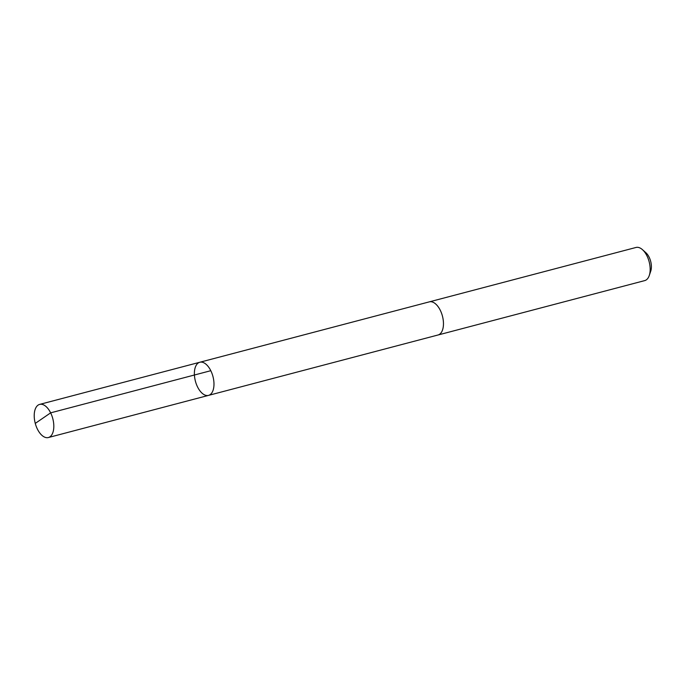 <?xml version="1.0" encoding="UTF-8"?>
<svg xmlns="http://www.w3.org/2000/svg" width="685" height="685" viewBox="0 0 685 685"><rect width="100%" height="100%" fill="white"/><g stroke="black" fill="none" stroke-linecap="round" stroke-linejoin="round"><path stroke-width="1.03" d="M429.101 301.922A17.134 9.076 75.3 0 1 429.307 301.862A17.125 9.076 75.3 0 1 439.196 308.318A17.125 9.076 75.3 0 1 443.426 325.11A17.125 9.076 75.3 0 1 438.032 334.991L208.54 395.382A17.134 9.076 -104.7 0 0 213.943 385.501A17.134 9.076 -104.7 0 0 209.704 368.71A17.134 9.076 -104.7 0 0 199.815 362.254A17.134 9.076 -104.7 0 0 195.396 381.134A17.134 9.076 -104.7 0 0 208.54 395.382A17.134 9.076 -104.7 0 0 213.943 385.501A17.134 9.076 -104.7 0 0 209.704 368.71A17.134 9.076 -104.7 0 0 199.815 362.254L39.653 404.398A17.134 9.076 75.3 0 1 49.543 410.854A17.134 9.076 75.3 0 1 53.781 427.654A17.134 9.076 75.3 0 1 48.378 437.535A17.134 9.076 75.3 0 1 38.488 431.079A17.134 9.076 75.3 0 1 34.25 414.279A17.134 9.076 75.3 0 1 39.653 404.398M199.815 362.254L429.307 301.862A17.134 9.076 75.3 0 1 442.45 316.119A17.134 9.076 75.3 0 1 438.032 334.999A17.134 9.076 75.3 0 1 437.818 335.042M429.307 301.862L636.014 247.465A17.134 9.076 75.3 0 1 642.453 249.657A17.134 9.076 75.3 0 1 649.26 275.524A17.134 9.076 75.3 0 1 644.731 280.602L438.032 334.999M642.453 249.657L645.904 252.739A12.184 6.456 75.3 0 1 650.75 271.14L649.26 275.524M210.8 370.696L50.639 412.849L35.569 423.193M208.54 395.382L48.378 437.535"/></g></svg>
